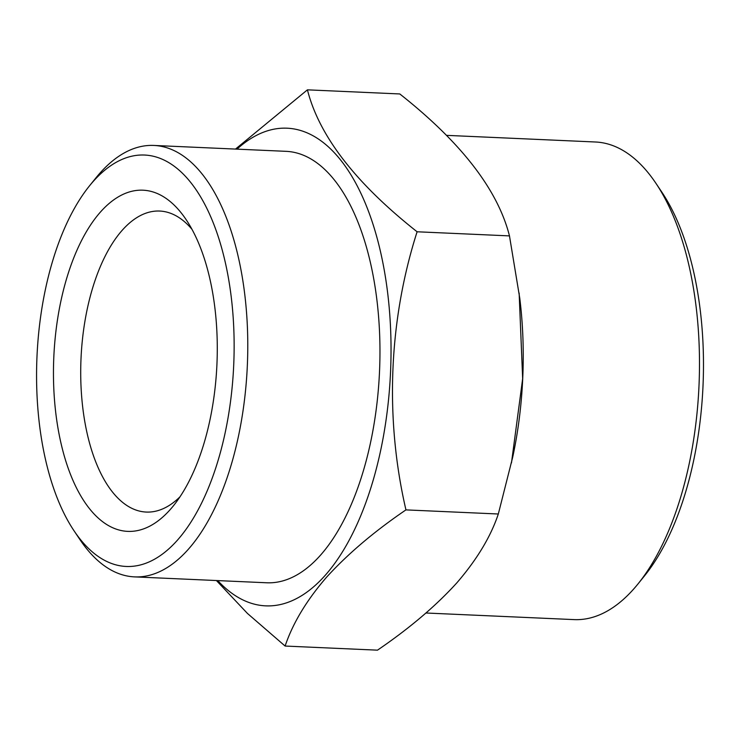 <?xml version="1.0" encoding="UTF-8"?>
<svg xmlns="http://www.w3.org/2000/svg" width="740" height="740" viewBox="0 0 740 740"><rect width="100%" height="100%" fill="white"/><g stroke="black" fill="none" stroke-linecap="round" stroke-linejoin="round"><path stroke-width="1.11" d="M100.474 212.001A170.746 81.65 -87.4 0 0 61.244 444.296A170.746 81.65 -87.4 0 0 170.256 509.536A170.746 81.65 -87.4 0 0 173.401 505.818A170.746 81.65 -87.4 0 0 186.156 219.678A170.746 81.65 -87.4 0 0 100.474 212.001M191.947 229.261A150.655 72.048 -87.4 0 0 159.701 211.048A150.655 72.048 -87.4 0 0 122.202 230.288A150.655 72.048 -87.4 0 0 81.788 398.092A150.655 72.048 -87.4 0 0 146.279 512.062A150.655 72.048 -87.4 0 0 180.014 496.79M285.113 646.048L377.483 650.164C409.414 628.38 435.851 605.968 456.784 582.926C476.949 559.56 490.787 536.583 498.316 514.004L512.709 457.144A239.039 114.312 -87.4 0 0 519.785 298.35L509.471 235.894C497.816 189.801 461.251 142.487 399.794 93.952L307.424 89.836C319.079 135.919 355.635 183.233 417.101 231.777C388.722 320.512 384.707 418.47 405.946 509.888C374.338 531.394 347.902 553.807 326.636 577.126C306.647 600.205 292.809 623.182 285.113 646.048L247.438 613.432L216.413 580.539M511.479 462.879L522.662 378.584L519.138 293.086M425.981 613.007L574.138 619.611A239.039 114.312 -87.4 0 0 633.634 589.077A239.039 114.312 -87.4 0 0 638.037 583.879A239.039 114.312 -87.4 0 0 655.899 183.27A239.039 114.312 -87.4 0 0 595.432 141.997L446.507 135.355M638.037 583.879L644.614 575.739A229.002 109.511 -87.4 0 0 661.726 191.965L655.899 183.27M177.443 540.163A205.896 98.466 -87.4 0 0 224.747 260.045A205.896 98.466 -87.4 0 0 93.286 181.374A205.896 98.466 -87.4 0 0 89.494 185.851A205.896 98.466 -87.4 0 0 74.111 530.904A205.896 98.466 -87.4 0 0 177.443 540.163M74.111 530.904L79.939 539.599A215.941 103.267 -87.4 0 0 134.56 576.885A215.941 103.267 -87.4 0 0 188.312 549.311A215.941 103.267 -87.4 0 0 246.235 308.793A215.941 103.267 -87.4 0 0 153.791 145.438A215.941 103.267 -87.4 0 0 100.048 173.012A215.941 103.267 -87.4 0 0 96.071 177.711L89.494 185.851M134.56 576.885L266.742 582.778A215.941 103.267 -87.4 0 0 320.494 555.204A215.941 103.267 -87.4 0 0 378.418 314.685A215.941 103.267 -87.4 0 0 285.973 151.33L153.791 145.438M217.763 580.595A239.039 114.312 -87.4 0 0 325.212 575.332A239.039 114.312 -87.4 0 0 382.219 259.564A239.039 114.312 -87.4 0 0 236.994 149.147M235.505 149.073L307.424 89.836M509.471 235.894L417.101 231.777M498.316 514.004L405.946 509.888"/></g></svg>

